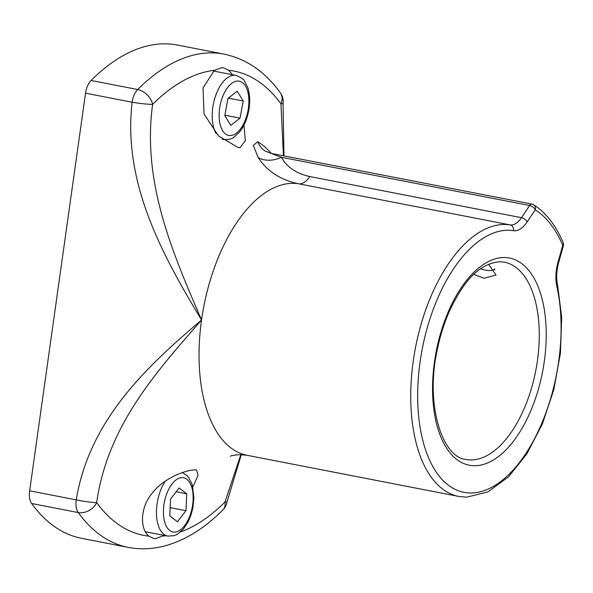<?xml version="1.0" encoding="UTF-8"?>
<svg xmlns="http://www.w3.org/2000/svg" width="593" height="593" viewBox="0 0 593 593"><rect width="100%" height="100%" fill="white"/><g stroke="black" fill="none" stroke-linecap="round" stroke-linejoin="round"><path stroke-width="0.89" d="M473.844 274.389L484.073 278.228L496.052 275.033L488.499 264.27M232.5 74.733L228.668 70.263L223.709 67.898L221.715 67.713L214.399 70.322L203.028 87.964L204.036 113.945L218.469 135.923L237.897 147.442L240.091 147.672L245.309 140.711L243.975 125.071M192.844 486.905L198.092 475.371L196.542 470.019L194.808 469.878C183.667 470.323 162.141 479.374 151.541 494.043C139.592 508.75 140.341 529.779 148.932 536.154L153.594 538.451L155.536 538.637L164.187 535.397M214.399 70.322A236.496 121.343 101 0 0 152.623 104.39C141.92 182.34 172.541 252.692 201.546 319.975C155.67 372.715 107.726 425.655 96.659 502.59A236.496 121.343 101 0 0 148.932 536.154M31.622 503.501L78.217 512.552A15.077 7.731 101 0 1 76.245 499.884A15.077 1.46 8.9 0 0 96.659 502.59A15.077 11.667 144 0 1 78.217 512.552A251.247 128.911 -79 0 0 128.17 547.369L81.575 538.318A251.247 128.911 -79 0 1 31.622 503.501A15.077 7.731 -79 0 1 29.65 490.826L76.245 499.884C89.491 419.088 147.894 365.733 201.546 319.975C163.268 256.354 122.573 183.741 132.128 102.233L85.533 93.175L29.65 490.826M85.533 93.175A15.077 7.731 -79 0 1 91.077 80.47A251.247 128.911 -79 0 1 177.44 45.053L224.035 54.111C246.391 58.855 265.153 71.746 280.319 92.775A15.077 11.667 -36 0 1 280.941 103.819A236.496 121.343 101 0 0 228.668 70.263M283.41 155.781L280.941 103.819A15.077 1.171 -172.9 0 0 283.076 103.493L283.076 103.493A15.077 15.077 0 0 0 280.319 92.775M258.155 157.53L253.33 145.389L257.792 141.697A175.031 89.81 -79 0 1 271.409 153.454L531.921 204.081A5.026 2.58 -79 0 0 529.608 205.512L281.467 157.293C286.745 167.078 296.181 173.497 309.798 176.551L521.492 217.698L529.608 205.512A5.026 2.728 -146.3 0 1 535.197 209.833L527.081 222.012A5.026 2.728 -146.3 0 0 521.492 217.698A25.121 12.89 101 0 1 511.225 224.992A25.121 12.89 101 0 1 510.158 224.917L298.464 183.778C280.511 179.938 267.072 171.192 258.155 157.53A25.121 18.672 150.6 0 0 281.467 157.293L271.557 153.58M241.292 454.646L227.119 501.619A15.077 1.46 -171.1 0 1 224.977 502.026L240.847 454.631M91.077 80.47L137.672 89.528A15.077 10.303 45 0 1 152.623 104.39A15.077 1.171 -172.9 0 1 132.128 102.233A15.077 7.731 101 0 1 137.672 89.528A251.247 128.911 -79 0 1 210.938 52.888A251.247 128.911 -79 0 1 224.035 54.111M185.957 510.699L177.47 521.766L169.783 515.925L170.591 499.024L179.079 487.957L186.765 493.791L185.957 510.699L170.176 507.63M176.18 491.738L186.765 493.791M227.986 98.445L237.222 91.189L243.241 101.032L240.024 118.14L230.796 125.397L224.777 115.553L227.986 98.445M228.372 98.149L243.241 101.032M224.843 115.19L240.024 118.14M494.569 268.992A17.59 6.182 24 0 1 492.664 270.215A17.59 6.182 24 0 1 491.864 270.408A17.59 6.182 24 0 1 480.56 268.822M474.756 465.72A105.524 54.141 -79 0 1 434.469 361.863A105.524 54.141 -79 0 1 504.02 257.525A105.524 54.141 -79 0 1 544.3 361.382A105.524 54.141 -79 0 1 474.756 465.72M465.979 459.449A100.499 51.561 101 0 0 471.22 459.938A100.499 51.561 101 0 0 536.68 365.607A100.499 51.561 101 0 0 504.324 262.15L499.803 261.728C477.817 263.826 463.593 282.298 450.094 309.687C444.483 322.051 440.214 335.393 437.278 349.722C425.107 403.959 441.985 457.388 465.979 459.449M558.065 261.928L562.75 245.324A5.026 0.689 -164.3 0 1 563.35 245.865L558.673 262.469A5.026 0.689 -164.3 0 0 558.065 261.928A30.147 15.47 101 0 0 556.864 286.56A133.158 68.321 101 0 1 542.21 422.298A133.158 68.321 101 0 1 470.924 492.983A133.158 68.321 101 0 1 420.089 361.93A133.158 68.321 101 0 1 507.845 230.262A133.158 68.321 101 0 1 513.486 230.677A5.026 4.314 98.8 0 0 510.158 224.917A138.184 70.901 -79 0 0 504.309 224.48A138.184 70.901 -79 0 0 414.307 354.184A138.184 70.901 -79 0 0 458.789 496.445L247.096 455.305A138.184 70.901 -79 0 1 201.546 319.975A138.184 70.901 -79 0 1 292.616 183.341A138.184 70.901 -79 0 1 298.464 183.778A25.121 12.89 101 0 0 299.532 183.852A25.121 12.89 101 0 0 309.798 176.551M128.17 547.369C140.956 549.793 153.891 549.111 166.959 545.315C186.662 539.408 205.304 527.622 222.886 509.943A15.077 10.303 -135 0 0 224.977 502.026A236.496 121.343 101 0 1 180.643 531.928M163.201 536.087A236.496 121.343 101 0 0 165.907 535.731M562.75 245.324A160.799 82.501 101 0 0 535.197 209.833A5.026 4.233 122.1 0 0 533.633 204.755C545.931 212.642 555.767 225.236 563.135 242.53A5.026 3.439 -23.1 0 1 562.75 245.324M513.486 230.677A30.147 15.47 101 0 0 527.081 222.012M556.864 286.56A5.026 2.802 -12.7 0 0 557.531 284.633L561.697 317.337L560.429 353.176L553.832 389.579L542.395 423.928L526.918 453.756L508.409 476.957L487.957 491.879L466.713 497.186L458.789 496.445M257.792 141.697A25.121 21.155 -57.9 0 0 265.368 151.148L265.368 151.148A25.121 21.155 -57.9 0 0 265.419 151.178M179.553 478.017A27.634 14.18 101 0 0 163.446 509.654A27.634 14.18 101 0 0 176.996 531.699A27.634 14.18 101 0 0 193.103 500.069A27.634 14.18 101 0 0 179.553 478.017M145.367 531.736L167.812 536.102A32.659 16.76 -79 0 1 156.5 514.776A32.659 16.76 -79 0 1 165.358 481.108M228.905 135.456A27.634 14.18 101 0 0 247.993 110.669A27.634 14.18 101 0 0 239.112 81.13A27.634 14.18 101 0 0 220.025 105.917A27.634 14.18 101 0 0 228.905 135.456M216.119 133.581A32.659 16.76 -79 0 1 215.452 96.222A32.659 16.76 -79 0 1 235.806 75.37A32.659 16.76 -79 0 1 236.007 75.407C241.477 77.72 244.309 79.603 244.486 81.056L247.844 87.734C250.016 94.724 250.268 102.574 248.593 111.291C246.881 119.786 243.76 126.82 239.253 132.402L233.509 137.487C232.738 138.732 229.513 139.429 223.828 139.585L223.546 139.533A32.659 16.76 -79 0 1 222.212 139.162M223.746 139.57A32.659 16.76 -79 0 1 223.546 139.533L222.405 139.311M247.096 455.305L239.92 454.623C233.827 455.15 230.61 455.706 230.284 456.291M222.886 509.943A15.077 15.077 0 0 0 227.119 501.619M283.076 103.493L283.988 155.892M265.375 151.148L271.416 153.454M563.35 245.865A5.026 5.026 0 0 0 563.135 242.53M558.673 262.469C556.501 270.601 556.123 277.991 557.531 284.633M533.633 204.755A5.026 5.026 0 0 0 531.921 204.081M167.812 536.102L174.305 535.657L177.292 534.33L183.496 528.986L188.3 521.514L191.065 514.739L192.851 507.89L193.948 497.683L192.154 484.437L188.685 477.535L186.936 475.542L182.377 472.584M213.443 71.027L236.007 75.407M492.664 270.215L494.97 269.511"/></g></svg>
